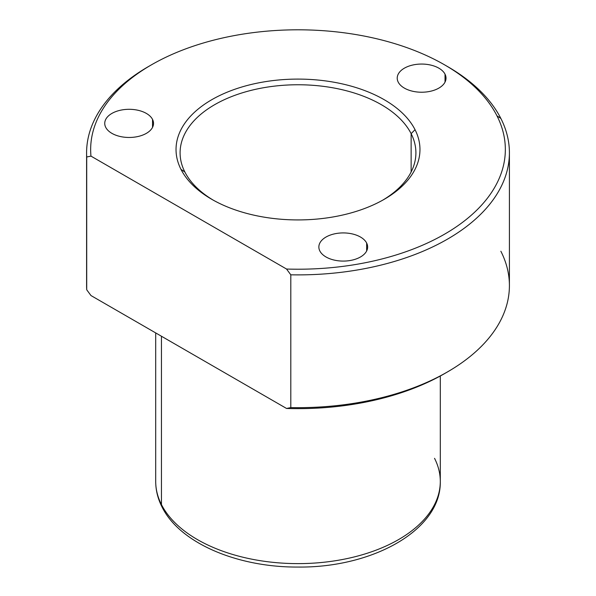 <?xml version="1.0" encoding="UTF-8"?>
<svg xmlns="http://www.w3.org/2000/svg" width="596" height="596" viewBox="0 0 596 596"><rect width="100%" height="100%" fill="white"/><g stroke="black" fill="none" stroke-linecap="round" stroke-linejoin="round"><path stroke-width="0.89" d="M86.711 289.768L90.972 295.549L86.711 289.768A211.409 122.061 180 0 1 86.591 285.611L86.591 152.829A211.409 122.061 0 0 0 86.711 156.986L86.711 289.768L86.711 156.986A211.409 122.061 180 0 1 148.508 66.521A211.409 122.061 180 0 1 149.961 65.694A211.409 122.061 0 0 0 86.591 152.829M447.492 371.919L444.616 373.58A207.348 119.714 180 0 1 286.542 408.461L290.803 407.597A211.409 122.061 -0 0 0 447.492 371.919A211.409 122.061 -0 0 0 500.863 251.251M509.409 152.829L509.409 285.611A211.409 122.061 180 0 1 290.803 407.597L290.803 274.816A211.409 122.061 0 0 0 509.409 152.829A211.409 122.061 0 0 0 500.863 118.462A211.409 122.061 0 0 0 446.039 65.694M90.972 156.122L86.711 156.986L90.972 156.122L286.542 269.034A207.348 119.714 0 0 0 496.96 115.81A207.348 119.714 0 0 0 444.616 64.867A207.348 119.714 0 0 0 151.384 64.867A207.348 119.714 0 0 0 90.972 156.122A207.348 119.714 180 0 1 262.851 31.536A207.348 119.714 180 0 1 496.96 115.81L500.863 118.462L496.96 115.81A207.348 119.714 180 0 1 286.542 269.034L290.803 274.816L286.542 269.034L90.972 156.122M444.616 64.867L447.492 66.521A211.409 122.061 180 0 1 500.863 118.462A211.409 122.061 180 0 1 290.803 274.816L290.803 407.597L286.542 408.461L90.972 295.549L286.542 408.461A207.348 119.714 0 0 0 446.039 372.753M180.968 169.339A121.971 70.417 180 0 1 263.663 81.943A121.971 70.417 180 0 1 415.032 129.682L411.136 133.668A117.904 68.071 -0 0 0 264.803 87.515A117.904 68.071 -0 0 0 184.864 171.998L180.968 169.339L184.864 171.998A117.904 68.071 0 0 0 213.219 200.129A117.904 68.071 180 0 1 184.864 171.998A117.904 68.071 180 0 1 180.096 152.829A117.904 68.071 180 0 1 281.23 85.451A117.904 68.071 180 0 1 411.136 133.668L415.032 129.682A121.971 70.417 180 0 1 384.249 199.302A121.971 70.417 180 0 1 211.751 199.302A121.971 70.417 180 0 1 180.968 169.339A121.971 70.417 0 0 0 332.337 217.078A121.971 70.417 0 0 0 415.032 129.682A121.971 70.417 0 0 0 263.663 81.943A121.971 70.417 0 0 0 180.968 169.339M382.781 200.129A117.904 68.071 0 0 0 411.136 133.668L411.136 171.998L411.136 133.668A117.904 68.071 180 0 1 415.904 152.829A117.904 68.071 180 0 1 382.781 200.129M155.705 332.918L155.705 481.471C155.735 490.255 157.836 498.748 162.015 506.958C179.813 543.187 237.595 567.429 298.075 567.057C372.627 567.891 441.249 530 440.295 481.471A142.295 82.151 180 0 1 318.234 562.788A142.295 82.151 180 0 1 161.456 504.596L161.456 336.241L161.456 504.596A142.295 82.151 180 0 1 155.705 481.471A142.295 82.151 0 0 0 161.456 504.596A8.128 6.37 153.1 0 0 162.015 506.958A8.128 6.37 -26.9 0 1 161.456 504.596A142.295 82.151 0 0 0 318.234 562.788A142.295 82.151 0 0 0 440.295 481.471A142.295 82.151 0 0 0 434.544 458.339M319.843 250.968A24.391 14.08 180 0 1 318.853 247.005A24.391 14.08 180 0 1 339.78 233.066A24.391 14.08 180 0 1 366.652 243.041L366.652 250.968L366.652 243.041A24.391 14.08 180 0 1 367.643 247.005A24.391 14.08 180 0 1 346.716 260.944A24.391 14.08 180 0 1 319.843 250.968A24.391 14.08 0 0 0 350.113 260.519A24.391 14.08 0 0 0 366.652 243.041A24.391 14.08 0 0 0 336.382 233.49A24.391 14.08 0 0 0 319.843 250.968M152.539 119.424A24.391 14.08 0 0 0 122.269 109.873A24.391 14.08 0 0 0 105.73 127.35A24.391 14.08 0 0 0 136 136.901A24.391 14.08 0 0 0 152.539 119.424A24.391 14.08 180 0 1 153.53 123.387A24.391 14.08 180 0 1 132.603 137.326A24.391 14.08 180 0 1 105.73 127.35A24.391 14.08 180 0 1 104.74 123.387A24.391 14.08 180 0 1 125.667 109.448A24.391 14.08 180 0 1 152.539 119.424L152.539 127.35L152.539 119.424M445.026 74.172A24.391 14.08 0 0 0 414.749 64.629A24.391 14.08 0 0 0 398.21 82.106A24.391 14.08 0 0 0 428.487 91.657A24.391 14.08 0 0 0 445.026 74.172A24.391 14.08 180 0 1 446.009 78.143A24.391 14.08 180 0 1 425.09 92.082A24.391 14.08 180 0 1 398.21 82.106A24.391 14.08 180 0 1 397.227 78.143A24.391 14.08 180 0 1 418.146 64.197A24.391 14.08 180 0 1 445.026 74.172L445.026 82.106L445.026 74.172M148.508 66.521L151.384 64.867M440.295 481.471L440.295 376.001"/></g></svg>
